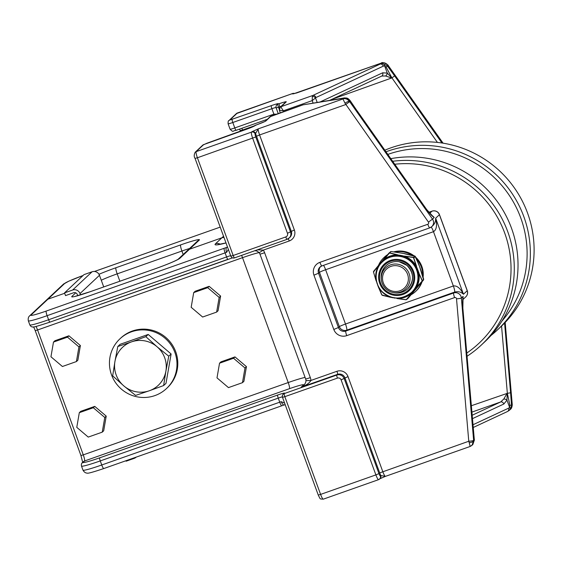 <?xml version="1.0" encoding="UTF-8"?>
<svg xmlns="http://www.w3.org/2000/svg" width="562" height="562" viewBox="0 0 562 562"><rect width="100%" height="100%" fill="white"/><g stroke="black" fill="none" stroke-linecap="round" stroke-linejoin="round"><path stroke-width="0.84" d="M264.618 252.724A5.796 0.407 159.9 0 1 259.925 254.017L305.63 378.893A5.796 0.407 -20.1 0 0 310.322 377.608L264.618 252.724A11.591 11.409 -133.2 0 0 263.283 250.132L289.247 240.972A8.697 8.556 -133.2 0 0 294.355 229.97L259.581 134.957L256.511 136.257L291.285 231.277A5.796 5.704 46.8 0 1 289.859 237.403L287.098 239.328A2.901 0.471 -109.4 0 1 285.763 236.946L233.174 255.499A2.901 0.471 70.6 0 0 234.516 257.881L287.098 239.328A2.901 0.471 -109.4 0 0 287.126 239.307A5.796 5.704 -133.2 0 0 290.533 231.98L255.766 136.959A2.901 0.471 -109.4 0 1 255.141 133.897A2.901 2.852 -133.2 0 0 251.453 132.133L196.173 151.635L203.662 144.61L245.833 129.513A8.697 0.611 -20.1 0 0 255.043 125.607L256.764 124.778A8.697 0.611 -20.1 0 0 265.981 120.872L271.032 116.13L302.714 104.954L270.041 116.734A2.901 2.852 46.8 0 1 271.032 116.13L271.144 116.095M302.714 104.954A2.901 2.705 -99.5 0 1 303.22 104.813A2.901 2.705 -99.5 0 1 303.227 104.813L345.841 97.95L350.119 100.661L357.193 111.009L350.196 100.696A2.901 0.443 146.6 0 0 350.119 100.661L349.431 101.3A4.348 0.983 147.4 0 0 344.984 103.19L428.441 222.109A1.447 1.426 46.8 0 1 427.766 224.28L319.897 262.342A10.144 9.983 -133.2 0 0 313.94 275.176L333.807 329.473A10.144 9.983 -133.2 0 0 346.726 335.64L454.588 297.586A1.447 1.426 46.8 0 1 456.52 298.836L468.771 441.247A4.348 0.485 -4.9 0 0 473.633 440.418L461.374 298.008A4.348 0.485 175.1 0 1 456.52 298.836M344.632 97.879A2.901 2.705 80.5 0 0 343.937 98.041L342.946 98.975L344.984 103.19M257.396 249.809L263.283 250.132L259.251 252.696L259.925 254.017M305.63 378.893L305.953 380.319A5.796 0.632 -5.7 0 0 310.969 380.439A11.591 11.409 -133.2 0 0 310.322 377.608M83.394 462.055A2.901 2.852 -133.2 0 0 82.403 462.652C81.497 463.179 81.188 464.317 81.49 466.074A23.183 1.63 -20.1 0 0 100.268 460.917A2.901 0.471 -109.4 0 1 99.65 457.847A20.288 1.426 159.9 0 1 83.394 462.055L84.518 461.002L289.458 388.686A17.387 1.222 159.9 0 1 303.396 385.089L301.148 387.19C306.079 385.392 309.353 383.136 310.969 380.439L336.933 371.285A2.901 0.471 -109.4 0 1 337.551 374.348A5.796 5.704 46.8 0 1 344.935 377.875L379.701 472.895A8.697 1.412 70.6 0 0 380.762 475.55L380.319 475.958A2.901 0.471 -109.4 0 1 378.957 473.597L344.183 378.577A5.796 5.704 -133.2 0 0 336.8 375.051L284.217 393.604A2.901 0.471 70.6 0 0 284.836 396.667L337.425 378.114A2.901 0.471 -109.4 0 1 336.8 375.051L337.551 374.348L301.148 387.19L303.635 385.511C305.335 383.6 306.107 381.872 305.953 380.312M380.031 478.627A2.901 2.852 -133.2 0 0 380.762 475.55L385.511 476.316A5.796 0.941 -109.4 0 1 385.448 476.351A5.796 0.941 -109.4 0 1 382.771 471.588L348.004 376.575A8.697 8.556 -133.2 0 0 336.933 371.285M385.42 476.358L379.793 478.81M255.141 133.897L255.584 133.482A2.901 2.852 -133.2 0 0 251.895 131.719L251.453 132.133A5.796 0.941 70.6 0 0 252.689 138.259L287.463 233.279A2.901 2.852 46.8 0 1 285.763 236.946M256.511 136.257A8.697 1.412 70.6 0 1 255.584 133.482L258.344 128.824L251.895 131.719M284.632 403.172L281.246 401.675A5.796 0.407 -20.1 0 0 279.736 402.188L278.246 398.121A2.901 0.471 -109.4 0 1 277.628 395.051L99.65 457.847M227.891 259.335L49.976 322.11A2.901 0.471 -109.4 0 1 49.948 322.124A2.901 0.471 -109.4 0 1 48.606 319.743L47.117 315.675L225.095 252.879A5.796 0.407 159.9 0 1 226.605 252.366L228.355 249.388M31.093 314.98L47.939 299.174A4.348 4.278 -133.2 0 0 46.456 300.08A4.348 4.278 46.8 0 1 47.939 299.174L64.672 293.273L47.939 299.174L64.785 283.374A4.348 4.278 -133.2 0 0 63.295 284.281L29.61 315.879C28.381 316.912 27.952 318.563 28.339 320.832A23.183 1.63 -20.1 0 0 47.117 315.675A4.348 0.71 -109.4 0 1 46.189 311.074A18.834 1.328 159.9 0 1 31.093 314.98A4.348 4.278 -133.2 0 0 29.61 315.879M226.605 252.366A4.348 1.897 -108.1 0 1 226.809 247.378A10.144 0.717 -20.1 0 0 224.168 248.278L46.189 311.074M227.498 247.041L226.809 247.378L227.491 247.027M285.285 404.942L284.295 404.893A4.348 1.897 -108.1 0 1 284.295 404.893A4.348 1.897 -108.1 0 1 281.246 401.675M75.73 292.83L71.915 296.413A23.183 1.63 -20.1 0 0 90.496 291.608L155.21 268.776A23.183 1.63 -20.1 0 0 179.777 258.351L189.513 249.226L221.871 237.81L189.513 249.226A5.796 5.704 -133.2 0 0 187.532 250.427A5.796 5.704 46.8 0 1 189.513 249.226L199.243 240.093A23.183 1.63 -20.1 0 0 180.662 244.899L115.948 267.737A23.183 1.63 -20.1 0 0 98.982 274.291M462.863 307.955L463.06 296.427C462.617 299.089 462.54 302.939 462.842 307.976L474.356 440.158A2.901 0.829 -6.4 0 0 474.377 440.039L473.155 427.893M473.148 427.801L462.884 308.51M379.701 472.895L468.771 441.247L469.228 442.687A4.348 1.56 -7.1 0 0 473.668 440.805L474.356 440.158L472.719 444.668M357.193 111.009L426.965 209.942C429.951 213.883 432.361 216.419 434.194 217.55L432.775 216.244M357.228 110.974L426.586 209.415M346.712 98.09A2.901 2.613 106.9 0 0 345.841 97.95M470.176 446.446L472.017 445.336L473.633 440.418M469.228 442.687L470.148 446.467L385.335 476.4M349.648 101.631L345.581 104.609L259.581 134.957A5.796 0.941 -109.4 0 1 258.344 128.824L342.946 98.975C345.152 98.146 347.316 98.926 349.431 101.3L432.508 219.131L428.441 222.109M323.501 265.348A5.796 0.941 -109.4 0 1 325.623 269.739L433.485 231.677C436.562 229.823 437.285 225.334 435.655 218.211C435.761 221.154 434.826 223.627 432.852 225.636L431.792 226.627A5.796 5.704 -133.2 0 0 432.508 219.131L434.194 217.55A5.796 5.704 -133.2 0 0 432.227 215.787M462.933 298.218A5.796 5.704 -133.2 0 0 463.06 296.427L461.374 298.008A5.796 5.704 -133.2 0 0 453.66 292.985L345.799 331.039L346.733 330.161A5.796 0.941 -109.4 0 0 345.497 324.035A5.796 0.407 159.9 0 0 339.35 326.634A5.796 5.704 -133.2 0 0 346.733 330.161L454.595 292.107C458.072 291.193 461.037 291.903 463.474 294.228C460.285 288.187 456.913 285.433 453.358 285.974L345.497 324.035L325.623 269.739A5.796 0.407 -20.1 0 0 319.483 272.338L339.35 326.634L338.415 327.513L333.807 329.473M224.006 237.487A5.796 5.704 -133.2 0 0 221.871 237.81A5.796 5.704 46.8 0 1 224.006 237.487M165.895 371.159L163.633 385.56L149.316 390.766A26.084 25.669 -133.2 0 0 165.895 371.159A26.084 25.669 -133.2 0 0 156.995 346.712L168.755 356.196L165.895 371.159M135.597 395.402L123.837 385.918A26.084 25.669 -133.2 0 0 149.316 390.766L135.597 395.402M112.674 375.873L114.936 361.471A26.084 25.669 -133.2 0 0 123.837 385.918L112.674 375.873M131.515 341.872L145.832 336.666L156.995 346.712A26.084 25.669 -133.2 0 0 131.515 341.872A26.084 25.669 -133.2 0 0 114.936 361.471L117.795 346.508L131.515 341.872M117.795 346.508L120.149 344.295L148.192 334.453L145.832 336.666M148.192 334.453L171.115 353.983L168.755 356.196M171.115 353.983L165.994 383.354L163.633 385.56M423.102 277.143A23.183 22.817 -133.2 0 0 421.851 266.437A23.183 22.817 -133.2 0 0 415.739 257.27M413.934 255.759A23.183 22.817 -133.2 0 0 393.822 251.86M387.682 254.6A23.183 22.817 -133.2 0 0 384.415 257.143L383.853 257.67A23.183 22.817 -133.2 0 0 378.458 265.482M411.152 294.72A23.183 22.817 -133.2 0 0 415.578 291.488L416.14 290.961A23.183 22.817 -133.2 0 0 422.055 281.766M422.694 275.745A23.183 22.817 -133.2 0 0 421.289 266.964A23.183 22.817 -133.2 0 0 416.646 259.272M411.848 255.225A23.183 22.817 -133.2 0 0 394.875 252.001M387.358 254.972A23.183 22.817 -133.2 0 0 383.853 257.67M415.578 291.488A23.183 22.817 -133.2 0 0 421.409 282.553M386.059 265.643A15.855 15.61 -133.2 0 0 381.268 277.916M395.205 292.767A15.855 15.61 -133.2 0 0 407.759 288.777M398.62 298.008A21.447 21.11 -133.2 0 0 412.972 291.495L412.67 291.299A21.096 20.766 46.8 0 1 411.798 292.17L411.475 292.472A21.096 20.766 -133.2 0 0 410.422 261.204A21.096 20.766 -133.2 0 0 382.603 261.702C374.812 268.172 373.189 283.072 382.68 292.156C392.121 299.855 401.718 299.96 411.475 292.472A21.096 20.766 -133.2 0 1 392.346 297.417M380.53 263.957L380.334 263.782A21.447 21.11 -133.2 0 0 376.259 274.172M406.171 299.715L411.862 293.371L406.171 299.715L397.208 298.478A21.939 21.588 -133.2 0 0 411.721 293.357L414.489 289.697L412.67 291.299M382.055 262.236L378.718 265.334A21.939 21.588 -133.2 0 0 376.09 280.55L377.004 282.932M423.706 279.265L422.139 281.267L422.266 280.564L418.788 272.879A21.939 21.588 -133.2 0 1 416.161 288.095L422.083 281.112L414.489 289.697A21.447 21.11 -133.2 0 0 417.742 270.828L417.369 270.968A21.096 20.766 46.8 0 1 414.159 289.528M382.603 261.702L382.926 261.393A21.096 20.766 46.8 0 1 399.765 256.019L399.849 255.633A21.447 21.11 -133.2 0 0 381.844 261.983L389.459 253.005L399.849 255.633L413.449 257.522L416.386 266.325L417.369 270.968M421.093 270.736L423.692 279.223L422.146 280.754L416.927 268.587A21.447 21.11 -133.2 0 0 402.181 256.068L402.055 256.455A21.096 20.766 46.8 0 1 416.561 268.769M399.765 256.019L400.193 255.288L397.664 254.944A21.939 21.588 -133.2 0 0 383.151 260.065L381.472 261.899L381.893 262.405M399.996 256.054L402.055 256.455M418.908 272.774L416.386 266.325A21.939 21.588 -133.2 0 0 404.499 256.237L402.048 255.64L401.823 256.398M417.383 268.657L416.653 268.987M418.037 270.441L417.292 270.736M411.862 293.371L414.644 290.062L414.018 289.718M413.442 291.495L412.831 291.123M391.798 297.312L394.974 297.846M406.052 299.792L394.721 297.888M394.714 298.106L392.859 297.572M390.414 297.277L382.279 295.317L392.859 297.755M376.702 281.815L378.486 287.098A21.939 21.588 -133.2 0 0 390.372 297.193L381.9 294.959L378.212 286.009M406.509 299.588L408.16 298.218L423.572 279.925L408.16 298.218L407.485 298.45M418.711 264.224L421.093 270.722M415.332 256.398L419.596 266.578M414.875 256.012L418.725 264.238M402.406 253.216L391.068 251.523L404.268 253.56L414.812 255.991L413.449 257.522M402.413 253.209L415.353 256.434L413.934 257.803L413.386 257.333L404.514 256.089M390.393 251.762L391.068 251.523L389.459 253.005M422.146 280.754L422.083 281.112M416.54 266.297L413.73 257.761M381.9 294.959L378.402 287.077L381.76 294.853M376.877 282.953L377.636 284.716M397.756 254.818L389.642 252.865L389.122 253.125M388.967 253.097L389.642 252.865L383.073 259.995L389.03 253.033M373.484 271.959L376.034 280.593M383.073 259.995L373.435 272.092M381.472 261.899L380.263 263.325L380.678 263.775M380.263 263.325L373.547 271.601M77.739 295.696L77.31 294.509A2.901 2.852 -133.2 0 0 73.615 292.746L65.529 295.598L64.532 292.886L83.998 274.628L92.091 271.776A5.796 5.704 -133.2 0 1 99.467 275.303L103.724 286.929M136.201 457.145L136.25 457.103A5.796 5.704 46.8 0 1 134.22 458.346L126.127 461.205L125.958 460.735M64.532 292.886L72.624 290.034A5.796 5.704 46.8 0 1 80.008 293.561L80.492 294.895M399.919 290.793A13.038 12.835 46.8 0 1 382.708 276.174A13.038 12.835 46.8 0 1 403.727 268.762A13.038 12.835 46.8 0 1 399.919 290.793M400.608 291.973A14.493 14.261 -133.2 0 0 406.038 268.643A14.493 14.261 -133.2 0 0 383.439 285.812A14.493 14.261 -133.2 0 0 400.608 291.973M394.784 164.237A104.328 102.684 46.8 0 1 504.662 232.942A104.328 102.684 46.8 0 1 466.748 353.084M390.843 158.646A107.23 105.537 46.8 0 1 511.476 228.13A107.23 105.537 46.8 0 1 485.062 341.534L481.318 345.047A107.23 105.537 -133.2 0 0 507.732 231.635A107.23 105.537 -133.2 0 0 392.697 161.28M467.022 356.28A107.23 105.537 -133.2 0 0 481.318 345.047M387.85 154.395A104.328 102.684 46.8 0 1 520.735 217.859A104.328 102.684 46.8 0 1 501.936 321.064M490.991 335.5A107.23 105.537 -133.2 0 0 497.391 329.971A107.23 105.537 -133.2 0 0 523.805 216.56A107.23 105.537 -133.2 0 0 385.996 151.775M384.879 150.187A107.23 105.537 46.8 0 1 527.549 213.047A107.23 105.537 46.8 0 1 501.135 326.459L497.391 329.971M472.396 418.676L503.847 404.008A2.901 2.234 -115 0 0 500.707 401.942L472.101 415.283M509.889 405.244L511.518 405.3L510.584 392.782L507.353 393.33L509.889 405.244L509.629 407.443L508.455 408.223A2.901 2.234 65 0 1 507.528 411.496A2.901 2.234 65 0 1 507.521 411.503L473.155 427.52M317.2 102.467L315.549 97.95L315.963 97.542A2.901 2.234 -115 0 0 312.823 95.47L312.353 96.418L312.191 100.619L315.549 97.95A2.901 1.911 -151.2 0 0 312.353 96.418M279.398 110.391L283.417 110.777C281.731 108.564 280.972 107.187 281.14 106.654A2.901 2.852 -133.2 0 0 280.15 107.251L285.201 102.516A2.901 2.852 46.8 0 1 286.191 101.912A8.697 0.611 -20.1 0 0 279.223 103.71L278.253 103.837A8.697 0.611 -20.1 0 0 271.284 105.642L229.858 120.036L237.347 113.011L292.626 93.51A2.901 2.852 46.8 0 1 294.607 93.538M292.76 93.468A5.796 0.941 70.6 0 0 292.683 93.475A5.796 0.941 70.6 0 0 292.626 93.51L292.191 93.917A2.901 2.852 46.8 0 1 293.596 93.798M292.191 93.917L296.357 93.053M386.171 67.18L391.911 77.886L394.622 75.898L387.281 65.796A2.901 0.583 143 0 1 386.171 67.18L384.591 65.768L387.267 73.081A2.901 1.89 118.4 0 1 385.609 75.982L392.009 78.146L387.267 73.081L382.645 72.807A2.901 2.234 65 0 1 381.717 76.081L329.571 100.394M387.864 64.904A4.348 1.194 142.1 0 1 387.899 64.939A4.348 1.194 142.1 0 1 387.97 65.15L387.281 65.796L382.525 63.541A2.901 2.234 82.8 0 1 384.591 65.768L383.277 66.154A2.901 2.234 65 0 0 380.137 64.089L312.823 95.47L281.14 106.654L286.191 101.912M382.525 63.541L380.137 64.089L381.127 63.162C383.495 62.185 385.771 62.853 387.97 65.15L442.997 143.162M509.425 410.239L512.207 404.654A4.348 0.625 -2.9 0 1 512.256 404.731A4.348 0.625 -2.9 0 1 512.256 404.759C512.017 407.239 511.378 408.785 510.352 409.375L509.537 410.141M503.847 404.008L506.952 400.137L509.629 407.443A2.901 2.15 48.1 0 1 509.411 410.253A2.901 2.15 48.1 0 1 509.404 410.26L507.514 411.496M507.711 411.398L509.404 410.26M503.812 398.992A2.901 1.644 -162.6 0 1 506.952 400.137L507.254 393.063L503.812 398.992L500.707 401.942L471.827 412.136M387.162 66.084L388.18 65.438M443.088 143.184L388.202 65.466M381.465 63.042L296.525 93.011A5.796 0.941 -109.4 0 1 296.581 92.976A5.796 0.941 -109.4 0 1 296.652 92.962M505.147 322.49L512.179 404.254A4.348 0.485 -4.9 0 0 512.221 404.183L505.182 322.447M512.179 404.254L510.352 409.375M381.781 76.053L385.609 75.982M276.483 114.198L273.891 114.135L234.79 127.932A5.796 0.407 159.9 0 1 230.097 129.218L228.109 123.788A5.796 0.407 -20.1 0 0 232.801 122.502L271.903 108.705L273.891 114.135A2.901 0.471 -109.4 0 0 274.228 114.992M76.411 361.563L77.858 360.207L80.387 345.532L68.922 335.795L54.921 340.734L53.481 342.089L67.482 337.151L78.947 346.887L76.411 361.563L62.41 366.501L50.945 356.765L53.481 342.089M68.922 335.795L67.482 337.151M80.387 345.532L78.947 346.887M216.637 312.093L218.077 310.737L220.613 296.062L209.148 286.325L195.147 291.264L193.7 292.619L207.701 287.681L219.166 297.417L216.637 312.093L202.636 317.031L191.171 307.295L193.7 292.619M209.148 286.325L207.701 287.681M220.613 296.062L219.166 297.417M102.242 432.15L103.689 430.794L106.218 416.119L94.753 406.382L80.752 411.321L79.312 412.677L93.313 407.738L104.778 417.475L102.242 432.15L88.241 437.088L76.776 427.352L79.312 412.677M94.753 406.382L93.313 407.738M106.218 416.119L104.778 417.475M242.468 382.673L243.908 381.317L246.444 366.642L234.979 356.905L220.978 361.844L219.531 363.2L233.532 358.261L244.997 367.998L242.468 382.673L228.467 387.611L217.002 377.875L219.531 363.2M234.979 356.905L233.532 358.261M246.444 366.642L244.997 367.998M174.908 352.5A34.057 33.516 46.8 0 1 166.521 388.525A34.057 33.516 46.8 0 1 111.529 374.868A34.057 33.516 46.8 0 1 119.924 338.844A34.057 33.516 46.8 0 1 174.908 352.5M119.924 338.844L120.725 338.092A34.057 33.516 46.8 0 1 175.716 351.749A34.057 33.516 46.8 0 1 167.321 387.773L166.521 388.525M303.396 385.089A5.796 5.704 -133.2 0 0 304.527 384.534M337.425 378.114A2.901 2.852 46.8 0 1 341.113 379.877L348.004 376.575M341.113 379.877L375.887 474.897L378.957 473.597M323.34 499.133A5.796 0.941 -109.4 0 1 323.283 499.168A5.796 0.941 -109.4 0 1 320.6 494.405L375.887 474.897A5.796 0.941 70.6 0 0 378.563 479.66A5.796 0.941 70.6 0 0 378.619 479.625A2.901 2.852 -133.2 0 0 380.319 475.958M281.787 405.736A4.348 0.71 -109.4 0 1 281.745 405.764A4.348 0.71 -109.4 0 1 279.736 402.188L101.757 464.985L100.268 460.917L278.246 398.121A5.796 0.407 159.9 0 1 282.363 396.856M305.089 377.425A23.183 1.63 -20.1 0 0 288.222 382.553L83.281 454.869A5.796 0.941 70.6 0 1 84.518 461.002A2.901 2.852 -133.2 0 0 83.527 461.599L82.403 462.652M284.59 393.252L284.217 393.604A2.901 2.852 46.8 0 0 283.227 394.208A2.901 2.901 0 0 0 282.489 397.313L282.517 397.271A2.901 2.852 46.8 0 1 283.227 394.208L283.606 393.857A2.901 2.852 46.8 0 1 284.59 393.252A8.697 0.611 -20.1 0 0 277.628 395.051M80.935 455.508L35.23 330.632L37.577 329.985L83.281 454.869L80.935 455.508L82.818 462.877M289.458 388.686A5.796 0.941 70.6 0 0 288.222 382.553L242.524 257.677L37.577 329.985A5.796 0.941 70.6 0 0 36.017 326.466M227.954 259.314A2.901 0.471 -109.4 0 1 227.926 259.335A2.901 0.471 -109.4 0 1 226.584 256.946L48.606 319.743A23.183 1.63 159.9 0 1 29.828 324.906L28.339 320.832M230.666 255.696A5.796 0.407 -20.1 0 0 226.584 256.946L225.095 252.879A4.348 0.71 -109.4 0 1 224.168 248.278M282.489 397.313L284.836 396.667L320.6 494.405L318.254 495.045L282.489 397.313M195.091 158.365L197.41 157.767L233.174 255.499L230.827 256.146A2.901 2.901 0 0 0 234.516 257.881A2.901 0.471 70.6 0 0 234.544 257.867L287.063 239.335M294.355 229.97L287.463 233.279M255.766 136.959L197.41 157.767A5.796 0.941 -109.4 0 1 196.173 151.635A2.901 2.852 46.8 0 0 195.183 152.239L202.671 145.214A2.901 2.852 46.8 0 1 203.662 144.61M318.282 495.003L318.254 495.045C320.663 499.744 319.476 498.81 323.283 499.168L378.563 479.66L380.045 478.613M103.815 468.532A4.348 0.71 -109.4 0 1 103.766 468.56A4.348 0.71 -109.4 0 1 101.757 464.985A23.183 1.63 159.9 0 1 82.979 470.148L81.49 466.074M223.543 236.237L215.506 243.775A52.168 3.667 -20.1 0 0 226.001 242.953M462.842 307.976L462.891 308.601M426.6 209.436L426.965 209.942M431.202 227.111A5.796 0.941 70.6 0 1 433.485 231.677L453.358 285.974A5.796 0.941 70.6 0 1 454.595 292.107L453.66 292.985A4.348 0.71 70.6 0 0 454.588 297.586M313.94 275.176L318.549 273.216L338.415 327.513A5.796 5.704 46.8 0 0 345.799 331.039A4.348 0.71 70.6 0 0 346.726 335.64M321.956 265.889A4.348 0.71 -109.4 0 1 321.907 265.91A4.348 0.71 -109.4 0 1 319.897 262.342M320.466 266.683A5.796 5.704 -133.2 0 0 319.483 272.338L318.549 273.216A5.796 5.704 46.8 0 1 321.857 265.917M319.975 267.091L321.907 265.91L429.775 227.856L431.792 226.627A5.796 5.704 -133.2 0 1 429.818 227.828A4.348 0.71 -109.4 0 1 429.775 227.856A4.348 0.71 -109.4 0 1 427.766 224.28M429.726 213.328L432.016 211.179A5.796 5.704 46.8 0 1 439.4 214.705L435.655 218.211L463.474 294.228L467.219 290.716A5.796 5.704 46.8 0 1 465.786 296.848L462.8 299.651M439.449 214.614A5.796 0.407 159.9 0 1 439.4 214.705L467.219 290.716A5.796 0.407 -20.1 0 0 467.268 290.631L439.449 214.614A5.796 5.796 0 0 0 432.08 211.136L428.834 212.288L432.016 211.179A5.796 0.941 -109.4 0 1 432.08 211.136A5.796 0.941 -109.4 0 1 432.15 211.129M288.201 238.801A2.901 0.471 -109.4 0 1 289.247 240.972M255.043 125.607A2.901 2.852 -133.2 0 0 254.2 126.078M256.764 124.778A2.901 0.471 -109.4 0 1 256.799 124.764L255.45 125.235A2.901 0.471 70.6 0 0 255.45 125.235A2.901 0.471 70.6 0 0 255.415 125.256A2.901 2.852 -133.2 0 0 254.431 125.86L254.179 126.092M264.99 121.476L256.799 124.764A2.901 0.471 -109.4 0 1 256.827 124.757M265.981 120.872A2.901 2.852 -133.2 0 0 265.138 121.343L270.041 116.734M220.318 244.238A5.796 5.704 -133.2 0 0 215.506 243.775M178.006 259.37A5.796 5.704 46.8 0 1 179.777 258.351M177.803 259.56L178.063 259.335C173.77 261.709 166.176 264.843 155.267 268.741A5.796 0.941 70.6 0 0 155.21 268.776M259.173 252.584A23.183 1.63 159.9 0 0 242.524 257.677A5.796 0.941 70.6 0 0 241.583 255.387M381.338 279.595A15.855 15.61 46.8 0 1 406.909 265.327A15.855 15.61 46.8 0 1 393.533 292.598M407.647 264.414A17.31 17.036 -133.2 0 0 379.75 274.256A17.31 17.036 -133.2 0 0 402.596 293.652A17.31 17.036 -133.2 0 0 407.647 264.414M408.209 263.74A18.202 17.914 46.8 0 1 402.905 294.488A18.202 17.914 46.8 0 1 378.879 274.087A18.202 17.914 46.8 0 1 408.209 263.74M414.644 290.062L416.252 288.166M419.596 266.585L423.572 279.925M402.048 255.64L400.193 255.288M80.008 293.561L99.467 275.303M72.624 290.034L92.091 271.776M508.455 408.223L472.916 424.788M283.733 111.641L283.417 110.777L312.191 100.619L313.118 103.155M280.298 112.85L279.405 110.405L280.143 107.258A2.901 2.852 -133.2 0 0 279.433 110.321M229.858 120.036A2.901 2.852 46.8 0 0 228.875 120.633L236.356 113.615A2.901 2.852 46.8 0 1 237.347 113.011A5.796 0.941 -109.4 0 1 237.403 112.976A5.796 0.941 -109.4 0 1 237.473 112.969M64.785 283.374A18.834 1.328 159.9 0 1 83.057 275.513M94.486 271.474L220.206 227.111L94.458 271.467M441.943 143.001L394.622 75.898M331.475 99.509L391.911 77.886L437.419 142.418M315.963 97.542L383.277 66.154M501.557 326.058L507.353 393.33L471.279 405.757M510.584 392.782L504.585 323.066M382.645 72.807L320.045 101.989M240.234 130.602L242.559 130.005A5.796 0.941 70.6 0 0 241.878 128.284M230.097 129.218C233.806 132.822 232.12 130.805 236.124 130.314L267.287 119.32L236.159 130.293A2.901 0.471 -109.4 0 1 236.124 130.314A2.901 0.471 -109.4 0 1 234.79 127.932L232.801 122.502A2.901 0.471 -109.4 0 1 232.183 119.432M242.77 130.588L242.559 130.005L254.502 125.79M271.284 105.642A2.901 0.471 -109.4 0 0 271.903 108.705A5.796 0.407 159.9 0 1 276.019 107.44M278.253 103.837A2.901 2.852 46.8 0 0 277.263 104.441L276.883 104.792A2.901 2.901 0 0 0 276.146 107.897L276.174 107.855A2.901 2.852 46.8 0 1 277.874 104.188A2.901 0.471 70.6 0 0 278.492 107.258L279.841 106.78A2.901 0.471 -109.4 0 1 279.223 103.71M280.052 107.349L279.841 106.78A5.796 0.407 159.9 0 1 281.119 106.344M278.225 113.58L276.146 107.897L278.492 107.258L279.23 109.274M101.272 280.234A17.387 1.222 159.9 0 1 117.184 273.863A5.796 0.941 -109.4 0 1 115.948 267.737M119.875 281.225L117.184 273.863L181.898 251.031A5.796 0.941 -109.4 0 1 180.662 244.899M177.978 259.391L197.262 241.302A5.796 5.704 46.8 0 1 199.243 240.093M183.177 254.516L181.898 251.031A17.387 1.222 159.9 0 1 189.605 248.488M350.196 100.696C348.735 98.968 347.534 98.09 346.599 98.055L344.422 97.907L303.227 104.813M254.818 250.722L256.897 251.017L259.251 252.696M35.23 330.632L33.671 326.894M232.499 257.853L49.948 322.124C37.97 326.037 32.301 327.639 32.926 326.936C31.704 327.119 30.671 326.445 29.828 324.906M230.827 256.146L195.063 158.414C193.911 156.784 193.946 154.726 195.183 152.239M284.295 404.893L103.766 468.56C93.109 472.129 87.588 473.647 87.201 473.113C85.543 473.12 84.138 472.129 82.979 470.148M470.148 446.467L472.825 444.577L474.377 440.039M426.972 209.879L432.937 216.37M465.786 296.848A5.796 5.796 0 0 0 467.268 290.631M202.671 145.214L206.76 143.289L254.052 126.204M255.45 125.235A2.901 2.901 0 0 0 254.431 125.86M225.987 242.917L218.168 244.54M155.267 268.741L90.552 291.573L74.5 296.56M407.703 288.826C414.384 280.888 414.11 273.062 406.895 265.341L399.175 261.744C394.138 261.021 389.747 262.342 386.003 265.7M391.054 251.516L389.023 253.041M397.186 298.555L406.073 299.799L408.096 298.274M378.402 287.077L377.531 284.737M378.69 265.201L373.554 271.39M294.748 93.496L292.683 93.475L236.356 113.615M388.244 65.417L387.892 64.939C384.218 62.649 382.012 62.031 381.275 63.092L293.322 93.889M83.078 275.492L68.796 281.176L63.295 284.281M512.214 404.183L512.256 404.731M240.487 131.396L239.609 129.084M228.875 120.633C228.284 120.549 228.032 121.603 228.109 123.788"/></g></svg>

